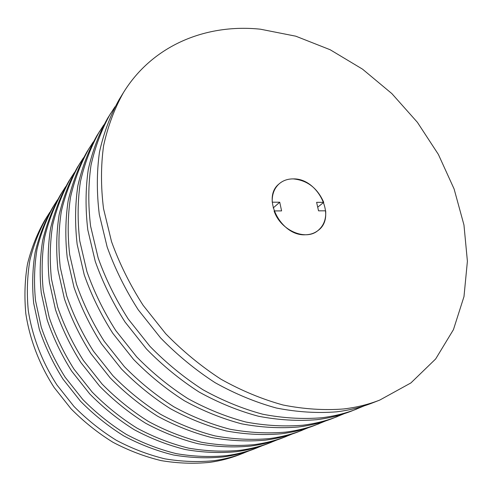 <?xml version="1.0" encoding="UTF-8"?>
<svg xmlns="http://www.w3.org/2000/svg" width="492" height="492" viewBox="0 0 492 492"><rect width="100%" height="100%" fill="white"/><g stroke="black" fill="none" stroke-linecap="round" stroke-linejoin="round"><path stroke-width="0.74" d="M273.177 207.968L279.739 202.218L281.59 210.902L274.081 210.914C280.317 230.164 305.292 241.215 317.758 230.717C323.601 225.994 326.239 219.364 325.673 210.822L318.533 210.834L316.614 202.335L323.742 202.353L317.709 207.193M323.742 202.353C317.432 188.055 307.266 180.238 293.25 178.903C287.586 178.86 282.795 180.582 278.872 184.076C274.118 188.577 271.916 194.623 272.248 202.194L279.739 202.218M293.25 178.903C318.121 178.061 337.112 217.538 317.758 230.717C314.296 233.313 310.206 234.659 305.495 234.77C281.227 236.486 261.283 198.018 278.872 184.076C282.795 180.582 287.586 178.86 293.25 178.903M123.43 92.613L119.193 99.495C110.294 115.392 103.72 132.926 99.476 152.096C96.696 172.016 96.635 192.778 99.292 214.377L107.151 246.966C114.962 268.7 125.325 289.64 138.234 309.8L160.57 337.893C177.354 355.076 195.533 370.009 215.115 382.69C235.201 393.889 255.631 402.333 276.406 408.028C297.063 412.087 317.076 413.36 336.43 411.847C349.099 410.322 361.03 407.376 372.216 403.016L379.756 400.082L410.9 382.936L435.66 358.957L453.433 329.658L463.987 296.596L467.4 261.234L463.956 224.949L454.104 188.971L438.378 154.427L417.407 122.33L391.866 93.609L362.512 69.144L330.181 49.754L295.803 36.199L260.44 29.2C206.535 23.561 152.766 44.907 123.43 92.613C114.47 108.634 107.859 126.321 103.597 145.681C100.823 165.804 100.799 186.794 103.529 208.651L111.536 241.64C119.482 263.644 130.005 284.862 143.111 305.298L165.761 333.785C182.778 351.214 201.197 366.374 221.025 379.246C241.357 390.623 262.027 399.209 283.035 405.002C303.921 409.141 324.13 410.463 343.668 408.963C356.454 407.438 368.483 404.473 379.756 400.082M115.017 106.746L107.65 118.228C98.935 133.769 92.478 150.872 88.271 169.519C85.491 188.879 85.337 209.008 87.81 229.918L95.264 261.424C102.717 282.396 112.637 302.586 125.029 321.996L146.505 349.019C162.661 365.531 180.189 379.867 199.094 392.026C218.497 402.751 238.269 410.82 258.405 416.232C278.46 420.076 297.912 421.226 316.768 419.688C329.117 418.163 340.765 415.26 351.719 410.992L364.338 405.814M110.46 113.67C101.703 129.304 95.214 146.505 90.995 165.287C88.216 184.777 88.08 205.066 90.596 226.148L98.148 257.913C105.688 279.069 115.718 299.443 128.234 319.037L149.919 346.319C166.228 362.991 183.916 377.475 202.981 389.762C222.55 400.599 242.482 408.76 262.777 414.239C282.98 418.132 302.568 419.313 321.547 417.782C333.976 416.257 345.698 413.348 356.706 409.055M103.757 124.968L96.899 135.675C88.369 150.878 82.023 167.557 77.865 185.718C75.085 204.537 74.846 224.075 77.152 244.34L84.237 274.819C91.364 295.089 100.885 314.579 112.797 333.293L133.473 359.326C149.045 375.218 165.97 389 184.242 400.679C203.012 410.968 222.169 418.692 241.701 423.852C261.172 427.493 280.102 428.538 298.478 426.982C310.52 425.457 321.903 422.61 332.623 418.428L344.382 413.612M99.519 131.425C90.94 146.714 84.569 163.498 80.399 181.776C77.613 200.724 77.398 220.41 79.747 240.834L86.918 271.566C94.126 292.002 103.744 311.664 115.774 330.55L136.641 356.817C152.354 372.862 169.426 386.78 187.852 398.575C206.775 408.969 226.08 416.779 245.766 422.001C265.379 425.691 284.431 426.755 302.931 425.205C315.046 423.68 326.497 420.82 337.272 416.619M93.252 141.96L86.863 151.966C78.505 166.843 72.275 183.122 68.167 200.804C65.393 219.118 65.085 238.097 67.244 257.747L73.991 287.273C80.817 306.885 89.968 325.722 101.438 343.785L121.37 368.895C136.407 384.215 152.76 397.487 170.441 408.717C188.614 418.606 207.187 426.017 226.16 430.943C245.084 434.405 263.503 435.346 281.424 433.778C293.171 432.265 304.29 429.461 314.788 425.371L325.778 420.888M89.31 148C80.909 162.95 74.649 179.328 70.528 197.132C67.748 215.564 67.459 234.684 69.655 254.481L76.481 284.241C83.388 304.013 92.625 323.01 104.199 341.233L124.316 366.571C139.482 382.026 155.976 395.42 173.799 406.761C192.12 416.749 210.834 424.233 229.942 429.221C249.001 432.72 267.543 433.692 285.575 432.124C297.396 430.605 308.582 427.794 319.136 423.68M83.437 157.846L77.465 167.218C69.28 181.769 63.16 197.667 59.108 214.899C56.346 232.728 55.977 251.178 58.001 270.256L64.44 298.884C70.996 317.875 79.796 336.097 90.86 353.563L110.103 377.813C124.63 392.591 140.454 405.39 157.581 416.207C175.195 425.728 193.221 432.843 211.658 437.56C230.059 440.857 247.999 441.711 265.483 440.137C276.947 438.63 287.82 435.875 298.09 431.871L308.386 427.677M79.759 163.498C71.531 178.129 65.387 194.119 61.316 211.462C58.548 229.413 58.197 247.993 60.252 267.205L66.764 296.055C73.388 315.2 82.275 333.57 93.437 351.183L112.846 375.642C127.496 390.55 143.449 403.465 160.712 414.381C178.467 423.993 196.622 431.183 215.188 435.949C233.718 439.282 251.781 440.162 269.37 438.587C280.901 437.074 291.836 434.313 302.162 430.285M74.249 172.729L68.652 181.523C60.633 195.767 54.624 211.289 50.621 228.097C47.878 245.465 47.46 263.411 49.36 281.941L55.516 309.726C61.814 328.133 70.307 345.79 80.977 362.684L99.581 386.134C113.634 400.414 128.965 412.77 145.564 423.206C162.655 432.382 180.164 439.227 198.092 443.747C216 446.89 233.485 447.671 250.545 446.09C261.744 444.596 272.371 441.884 282.433 437.966L292.094 434.042M70.805 178.03C62.748 192.354 56.709 207.968 52.693 224.875C49.944 242.359 49.538 260.428 51.469 279.093L57.693 307.082C64.052 325.636 72.619 343.428 83.388 360.464L102.145 384.104C116.315 398.508 131.764 410.974 148.498 421.496C165.712 430.758 183.35 437.671 201.4 442.24C219.432 445.42 237.027 446.219 254.192 444.639C265.452 443.138 276.141 440.42 286.258 436.478M65.627 186.696L60.368 194.967C52.515 208.909 46.611 224.081 42.669 240.477C39.944 257.402 39.477 274.874 41.266 292.894L47.164 319.874C53.228 337.74 61.42 354.855 71.734 371.22L89.735 393.92C103.345 407.739 118.209 419.682 134.322 429.756C150.915 438.612 167.938 445.205 185.379 449.547C202.821 452.548 219.869 453.261 236.529 451.681C247.47 450.198 257.863 447.536 267.722 443.698L276.805 440.014M62.392 191.683C54.495 205.699 48.573 220.957 44.606 237.452C41.881 254.487 41.426 272.076 43.247 290.219L49.206 317.401C55.325 335.396 63.585 352.647 73.991 369.141L92.133 392.019C105.854 405.949 120.835 417.997 137.065 428.157C153.781 437.087 170.921 443.747 188.485 448.132C206.037 451.164 223.196 451.896 239.955 450.315C250.957 448.827 261.412 446.158 271.313 442.296M57.515 199.832L52.57 207.63C44.87 221.283 39.077 236.111 35.184 252.113C32.484 268.62 31.98 285.643 33.671 303.17L39.329 329.4C45.172 346.749 53.087 363.36 63.068 379.227L80.504 401.226C93.701 414.602 108.123 426.158 123.775 435.9C139.9 444.454 156.456 450.82 173.442 454.989C190.441 457.861 207.07 458.513 223.35 456.933C234.038 455.463 244.21 452.849 253.866 449.091L262.421 445.629M54.477 204.531C46.74 218.257 40.922 233.171 37.011 249.266C34.305 265.883 33.813 283.011 35.529 300.661L41.242 327.075C47.14 344.554 55.116 361.282 65.184 377.272L82.754 399.442C96.057 412.923 110.583 424.578 126.346 434.399C142.588 443.028 159.26 449.448 176.364 453.661C193.467 456.564 210.201 457.228 226.566 455.647C237.322 454.178 247.55 451.551 257.255 447.769M49.87 212.212L44.501 220.723C36.968 234.069 31.291 248.54 27.46 264.13C24.784 280.206 24.243 296.75 25.836 313.773C29.76 339.375 39.397 364.621 54.138 387.481L70.989 408.747C83.757 421.675 97.73 432.837 112.896 442.234C128.541 450.481 144.617 456.607 161.124 460.61C177.655 463.353 193.854 463.938 209.721 462.363C220.152 460.912 230.084 458.347 239.53 454.669L248.872 450.918M47.011 216.646C39.428 230.09 33.714 244.672 29.864 260.391C27.183 276.602 26.654 293.293 28.272 310.477C32.257 336.319 42.011 361.817 56.912 384.916L73.948 406.41C86.85 419.479 100.958 430.764 116.278 440.266C132.071 448.612 148.301 454.805 164.961 458.858C181.634 461.644 197.968 462.252 213.965 460.678C224.475 459.221 234.481 456.637 243.995 452.935"/></g></svg>
